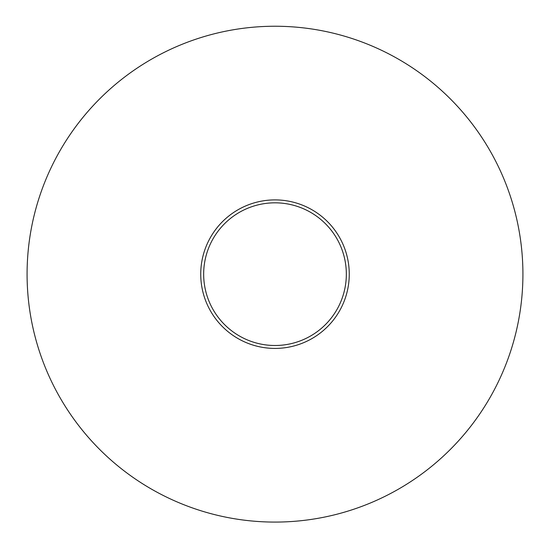 <?xml version="1.0" encoding="UTF-8"?>
<svg xmlns="http://www.w3.org/2000/svg" width="550" height="550" viewBox="0 0 550 550"><rect width="100%" height="100%" fill="white"/><g stroke="black" fill="none" stroke-linecap="round" stroke-linejoin="round"><path stroke-width="0.82" d="M275 522.081A247.919 247.919 0 0 0 489.706 150.205A247.919 247.919 0 0 0 60.294 150.205A247.919 247.919 0 0 0 275 522.081M275 348.418A74.257 74.257 0 0 1 210.691 237.029A74.257 74.257 0 0 1 339.309 237.029A74.257 74.257 0 0 1 275 348.418M275 345.496A71.335 71.335 0 0 0 336.779 238.494A71.335 71.335 0 0 0 213.221 238.494A71.335 71.335 0 0 0 275 345.496"/></g></svg>

